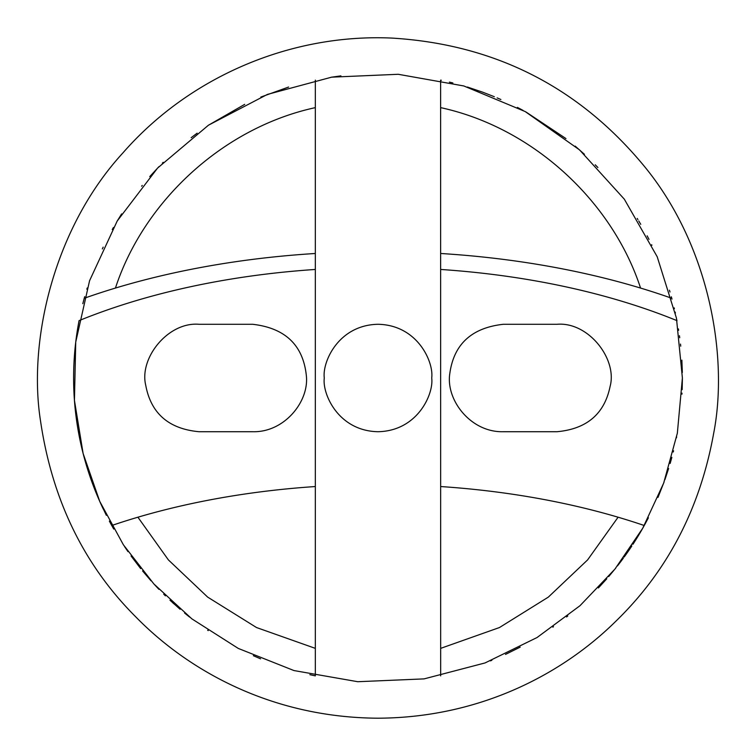 <?xml version="1.0" encoding="UTF-8"?>
<svg xmlns="http://www.w3.org/2000/svg" width="756" height="756" viewBox="0 0 756 756"><rect width="100%" height="100%" fill="white"/><g stroke="black" fill="none" stroke-linecap="round" stroke-linejoin="round"><path stroke-width="1.13" d="M315.328 107.635C222.765 127.726 143.678 201.54 115.441 288.064A508.514 254.252 180 0 1 315.328 253.487M440.672 253.487A508.514 254.252 180 0 1 640.559 288.064C612.322 201.54 533.235 127.726 440.672 107.635M315.328 80.136L315.328 269.457A472.698 236.354 0 0 0 79.068 320.629A304.394 304.394 0 0 0 103.222 508.958L103.222 508.958M315.328 269.457L315.328 486.543A472.698 236.354 0 0 0 111.746 525.514L109.355 521.12M106.35 515.327L100.274 502.579M97.174 495.435L95.436 491.192M90.588 478.227L86.364 465.186M82.215 449.858L81.988 448.903M77.67 328.482L79.059 320.667M252.665 324.286L198.951 324.286C168.163 321.706 139.076 357.966 145.719 385.182C150.926 413.362 168.664 428.869 198.951 431.714L252.665 431.714C284.36 432.64 309.535 401.341 306.303 375.212C302.967 345.01 285.088 328.028 252.665 324.286M440.625 80.127L440.672 675.864M331.279 77.216L340.918 75.874M315.328 486.543L315.328 675.864L309.856 674.664M431.714 378C433.878 393.715 417.756 430.986 378 431.714C338.244 430.986 322.122 393.715 324.286 378C322.122 362.285 338.244 325.014 378 324.286C417.756 325.014 433.878 362.285 431.714 378M644.254 525.514A472.698 236.354 0 0 0 440.672 486.543M676.979 320.875L676.932 320.629A472.698 236.354 0 0 0 440.672 269.457M682.167 389.633L682.394 378L677.348 433.188L663.673 483.093L642.742 528.217L614.949 569.07L579.994 605.707L537.043 637.535L485.068 662.936L424.069 678.888L357.777 681.714L293.952 670.553L238.291 648.431L191.892 618.871L153.912 584.001L123.379 544.793L99.735 501.379L83.103 453.43L74.438 400.359L75.732 342.09L89.567 280.741L117.189 221.054L157.56 168.097L208.448 125.203L267.378 94.424L331.667 77.159L398.232 74.286L463.797 85.957L525.184 111.557L579.54 149.886L624.333 199.187L657.2 256.747L676.44 318.115L682.394 377.962M682.337 372.453L681.865 360.139M680.721 346.182L680.495 344.075M679.72 337.752L679.446 335.74M678.623 330.287L678.406 328.888M682.016 393.12L681.959 394.141M676.658 436.807L676.45 437.828M673.568 450.756L673.256 452.003M671.867 457.352L670.137 463.475M668.625 468.512L664.911 479.663M664.137 481.837L657.985 497.42M648.393 517.784L644.424 525.212M557.049 431.714C586.817 428.973 604.498 413.872 610.101 386.42C617.567 359.147 588.461 321.631 557.049 324.286L503.335 324.286C471.706 327.792 453.855 344.197 449.811 373.502C445.615 400.019 470.827 432.63 503.335 431.714L557.049 431.714M618.087 517.217L587.592 559.922L548.317 597.127L499.451 627.546L440.672 648.365M315.328 648.365L256.539 627.546L207.664 597.108L168.38 559.894L137.913 517.217M115.441 288.064A508.514 254.252 0 0 0 84.237 298.27L82.82 303.695M671.356 296.796L671.763 298.27A508.514 254.252 0 0 0 640.559 288.064M671.763 298.27L671.99 299.102M674.201 307.862L674.399 308.713M675.155 312.048L675.392 313.097M676.724 319.552L676.932 320.629M86.855 289.208L87.233 287.96M112.257 229.569L113.428 227.48M116.897 221.546L121.631 213.901M141.627 186.212L142.27 185.428M149.745 176.62L158.911 166.689M162.351 163.183L163.211 162.313M191.173 137.686L197.155 133.16M208.344 125.279L244.717 104.347M260.848 97.052L288.612 87.034M260.574 658.826L253.336 655.688M208.221 630.636L207.664 630.268M189.605 617.085L184.559 613.012M180.117 609.289L169.958 600.198M165.413 595.851L163.721 594.188M158.94 589.34L153.837 583.915M151.02 580.816L142.572 570.941M140.673 568.597L131.053 555.962M127.991 551.634L124.494 546.484M113.75 529.077L110.952 524.078M648.138 518.285L647.712 519.098M642.676 528.34L641.022 531.203M637.1 537.752L633.358 543.677M621.3 560.924L618.805 564.193M615.781 568.039L608.712 576.563M606.766 578.803L598.393 587.951M567.794 615.97L566.556 616.953M553.496 626.705L552.853 627.159M520.204 647.127L505.518 654.394M491.873 660.29L490.379 660.886M440.672 80.136L441.343 80.278M449.404 82.102L452.882 82.962M467.388 87.025L482.564 92.137M482.678 92.175L494.339 96.721M497.146 97.902L500.878 99.508M517.397 107.399L523.058 110.395M526.015 112.02L565.96 138.575M575.184 146.116L584.426 154.3M595.227 164.78L597.902 167.53M637.213 218.427L637.913 219.571M638.773 220.988L640.757 224.343M647.155 235.834L648.988 239.378M669.457 290.228L669.986 292.005M378 718.2C482.215 717.727 564.241 672.197 615.705 621.375C667.453 571.205 700.103 508.514 713.673 433.301C728.661 356.558 709.402 245.076 643.961 165.857C578.623 86.855 494.537 44.254 391.712 38.074C290.228 33.51 189.057 77.074 122.812 153.024C53.619 228.416 27.953 340.994 40.484 420.657C52.069 499.735 83.935 565.242 136.071 617.179C187.686 669.929 270.856 717.614 378 718.2M617.482 565.885A304.394 304.394 0 0 0 623.341 558.164M624.191 557.011A304.394 304.394 0 0 0 628.255 551.275M628.368 551.115A304.394 304.394 0 0 0 631.836 545.993M632.952 544.292A304.394 304.394 0 0 0 638.858 534.87M639.141 534.397A304.394 304.394 0 0 0 643.895 526.157M651.918 245.246A304.394 304.394 0 0 0 651.672 244.736M103.175 247.136A304.394 304.394 0 0 0 102.334 248.932M84.681 296.664A304.394 304.394 0 0 0 84.237 298.27M126.129 548.913A304.394 304.394 0 0 0 126.724 549.792M172.453 602.504A304.394 304.394 0 0 0 173.889 603.808"/></g></svg>
